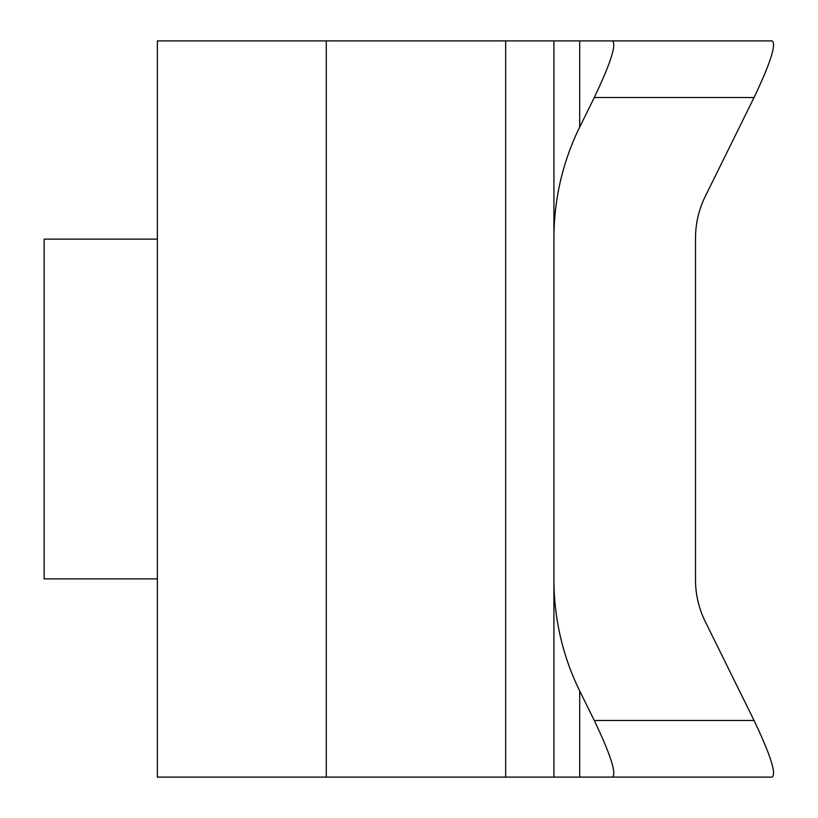 <?xml version="1.0" encoding="UTF-8"?>
<svg xmlns="http://www.w3.org/2000/svg" width="818" height="818" viewBox="0 0 818 818"><rect width="100%" height="100%" fill="white"/><g stroke="black" fill="none" stroke-linecap="round" stroke-linejoin="round"><path stroke-width="1.23" d="M553.929 579.727A240.001 226.525 90 0 0 579.706 690.913L594.287 720.474C610.637 754.799 616.69 773.675 612.457 777.1L553.929 777.1L553.929 40.9L553.929 777.1L157.383 777.1L157.383 40.9L612.457 40.9C616.69 44.325 610.637 63.201 594.287 97.526L579.706 127.087A240.001 226.525 90 0 0 553.929 238.273M612.457 40.9L772.212 40.9C776.456 44.325 770.392 63.201 754.053 97.526L705.177 196.586A90 84.949 90 0 0 695.505 238.273L695.505 579.727A90 84.949 90 0 0 705.177 621.414L754.053 720.474C770.392 754.799 776.456 773.675 772.212 777.1L612.457 777.1M157.383 578.888L44.131 578.888L44.131 239.112L157.383 239.112M579.706 690.913L579.706 777.1M505.667 777.1L505.667 40.9M326.3 40.9L326.3 777.1M594.287 97.526L754.053 97.526M754.053 720.474L594.287 720.474M579.706 40.9L579.706 127.087"/></g></svg>
